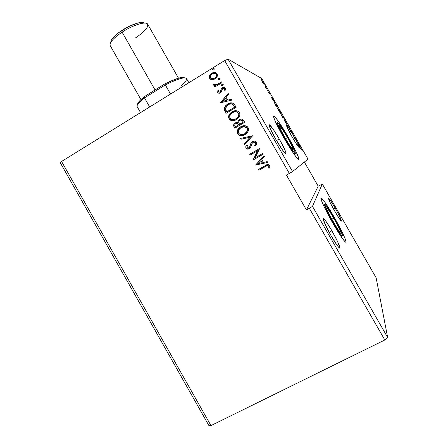 <?xml version="1.0" encoding="UTF-8"?>
<svg xmlns="http://www.w3.org/2000/svg" width="448" height="448" viewBox="0 0 448 448"><rect width="100%" height="100%" fill="white"/><g stroke="black" fill="none" stroke-linecap="round" stroke-linejoin="round"><path stroke-width="0.67" d="M287.504 137.575L285.516 138.729L287.504 137.575L282.335 129.231L279.401 125.726L280.493 129.276L285.085 137.978C280.661 130.094 278.807 126.017 279.518 125.759C280.907 126.885 283.567 130.827 287.504 137.575C291.883 145.376 293.742 149.453 293.076 149.811C291.732 148.753 289.066 144.805 285.085 137.978L290.41 146.569L293.238 149.834L291.984 146.042L287.504 137.575M333.76 218.187L331.755 219.274L333.76 218.187L329.913 211.859L326.749 207.794C327.93 208.706 330.26 212.167 333.76 218.187C338.666 226.951 340.816 231.644 340.211 232.266C339.08 231.409 336.75 227.942 333.217 221.866C328.255 212.985 326.11 208.298 326.771 207.799L326.911 209.418L329.33 214.698L337.193 228.402L339.87 231.991L340.452 232.12L340.346 231.482L338.537 227.164L333.76 218.187M333.127 222.449L332.59 222.74L333.127 222.449C327.421 212.554 323.131 203.095 324.75 204.159C326.267 205.341 329.297 209.843 333.838 217.661C339.349 227.209 343.857 236.958 342.227 235.962C340.76 234.864 337.73 230.356 333.127 222.449L326.726 210.364L324.453 204.238L326.278 205.766L330.434 211.943L340.021 229.281L342.39 234.914L342.345 236.006L341.802 235.631L338.33 230.978L333.127 222.449M333.967 216.793L333.486 217.05L333.967 216.793L325.198 202.664L322.274 198.867L320.981 198.184L321.58 200.844L324.055 206.567L332.982 223.429C325.03 209.63 319.138 196.61 321.378 198.1C323.501 199.763 327.695 205.996 333.967 216.793C341.55 229.925 347.844 243.505 345.582 242.15C343.571 240.649 339.371 234.405 332.982 223.429L342.227 238.241L345.038 241.735L345.772 242.217L346.024 241.83L345.1 238.644L342.468 232.764L333.967 216.793M284.704 138.046L284.172 138.348L284.704 138.046C278.947 127.77 276.539 122.478 277.469 122.153C279.283 123.631 282.744 128.755 287.851 137.519C293.541 147.644 295.954 152.942 295.092 153.423C293.356 152.062 289.895 146.933 284.704 138.046L279.877 129.102L277.323 123.256L277.15 122.382L277.329 122.108L277.85 122.438L281.165 126.711L291.099 143.399L294.554 150.483L295.316 153.457L294.106 152.51L291.665 149.257L284.704 138.046M288.417 137.424L287.952 137.698L288.417 137.424L279.233 122.567L275.794 117.874L273.874 116.088L273.818 117.6L275.71 122.304L284.06 138.152C276.802 125.558 272.003 114.878 274.042 116.144C276.578 118.227 281.372 125.322 288.417 137.424C295.389 149.509 300.518 160.642 298.452 159.46C296.066 157.601 291.273 150.494 284.06 138.152L293.776 153.787L297.142 158.256L298.777 159.494L298.497 157.433L296.408 152.499L288.417 137.424M335.238 208.191L333.575 209.098L335.238 208.191L330.646 200.738L328.53 198.386L330.204 202.681L334.785 211.243C330.232 203.123 328.205 198.822 328.698 198.335C329.722 199.164 331.901 202.451 335.238 208.191C339.741 216.21 341.774 220.517 341.331 221.11C340.334 220.326 338.15 217.039 334.785 211.243L339.506 218.887L341.51 221.004L339.702 216.518L335.238 208.191M331.895 230.782L329.151 232.26L331.895 230.782L325.987 221.368L324.027 218.966L323.182 218.691L325.259 224.594L331.15 235.838C325.78 226.531 321.826 217.476 323.54 218.585C325.035 219.694 327.818 223.759 331.895 230.782C337.092 239.781 341.242 249.099 339.511 248.052C338.066 247.005 335.278 242.934 331.15 235.838L337.271 245.549L339.181 247.817L339.696 248.108L339.886 247.822L337.602 241.623L331.895 230.782M279.233 138.953L276.506 140.532L279.233 138.953L272.994 128.974L269.315 124.757L269.237 125.843L270.452 129.018L275.912 139.507C270.57 129.931 268.43 125.037 269.494 124.813C271.314 126.23 274.557 130.945 279.233 138.953C284.519 148.4 286.658 153.3 285.656 153.664C283.903 152.337 280.655 147.622 275.912 139.507L282.386 149.834L284.71 152.83L285.914 153.703L285.841 152.376L284.536 149.1L279.233 138.953M294.067 136.483L292.421 137.435L294.067 136.483L291.29 131.813L294.067 136.483M290.864 132.059L291.267 131.594L292.69 133.958L291.026 131.102L290.522 131.51L290.864 132.059L291.245 131.583L292.785 134.215L289.671 129.27L290.948 131.27L290.522 131.51L290.864 132.059L291.273 131.768L290.864 132.059M289.246 129.517L289.671 129.27L289.29 127.898L287.157 125.423L289.094 127.848L289.352 128.794L288.926 129.041L289.246 129.517L289.671 129.27L289.234 127.803L287.157 125.423L289.094 127.848L289.352 128.794L286.709 125.423L286.961 126.958L292.062 136.819C287.958 129.517 286.177 125.72 286.714 125.429L289.352 128.794L288.926 129.041L289.246 129.517M224.823 110.488L225.826 110.04L224.829 110.494L226.218 113.249L236.124 107.307L234.209 104.121L233.044 103.163L230.563 102.928L228.183 103.768L225.63 105.739L224.358 108.315L224.711 110.477L226.218 113.249L236.124 107.307L234.78 104.966C232.876 102.502 230.53 102.189 227.741 104.02L226.022 105.325L224.33 109.122L225.462 111.742L224.33 109.122L226.139 105.347L227.741 104.02L232.406 102.95M376.13 277.771L387.654 337.484L312.469 206.349L322.308 184.022L376.13 277.771L322.308 184.022L318.203 186.161L304.366 162.058L318.203 186.161L322.308 184.022L312.469 206.349L387.654 337.484L384.821 339.987L309.366 208.342L312.469 206.349L309.366 208.342L384.821 339.987L210.963 425.6L61.572 161.459L224.661 60.57L289.358 173.438L286.446 175.084L306.432 209.955L309.366 208.342L306.432 209.955L318.203 186.161L306.432 209.955L286.446 175.084L289.358 173.438L224.661 60.57L228.071 59.142L261.727 78.506L308.011 159.124L292.533 171.573L228.071 59.142L292.533 171.573L289.358 173.438L292.533 171.573L308.011 159.124L261.727 78.506L228.071 59.142L224.661 60.57L61.572 161.459L210.963 425.6L208.908 425.572L60.346 162.859L208.908 425.572L210.963 425.6L384.821 339.987L387.654 337.484L376.13 277.771M283.618 118.02L281.546 114.778L282.022 115.903L281.473 115.382L282.839 117.902L283.618 118.02L281.579 114.783L282.839 117.902L283.618 118.02M276.382 105.409L274.288 102.452L276.506 106.865L277.357 107.111L274.338 102.458L276.506 106.865L277.357 107.111L276.382 105.409M263.642 83.983L264.27 84.678L263.816 83.53L261.783 80.517L263.642 83.983L264.219 84.672L263.413 82.802L261.884 80.926L263.642 83.983M267.064 89.174L265.222 86.85L266.347 88.833L267.064 89.174L265.222 86.85L266.347 88.833L267.064 89.174M268.598 92.764L269.422 93.929L268.845 92.495L269.948 94.304L268.598 92.008L269.069 93.358L268.066 91.717L269.399 93.929L268.817 92.473L269.371 93.184L268.492 91.907L269.069 93.358L268.066 91.717L268.598 92.764M301.05 148.792L302.434 150.898L300.938 148.31L300.345 148.394L300.675 148.966L301.14 148.798L301.644 149.514L300.832 148.226L300.345 148.394L300.675 148.966L301.05 148.792M272.082 99.159L274.338 101.853L271.589 97.065L272.082 99.159L274.338 101.853L271.589 97.065L272.082 99.159M268.016 90.927L267.467 89.992L268.016 90.927M261.498 79.565L260.943 78.624L261.498 79.565M265.535 86.61L264.986 85.669L265.535 86.61M280.846 113.798L279.546 110.891L277.53 108.136L280.185 113.075L280.846 113.798L279.642 111.059L277.586 108.125L278.796 110.886L280.846 113.798M287.146 124.774L285.807 121.794L283.853 119.101L286.378 123.911L287.146 124.774L285.902 121.962L283.886 119.095L285.135 121.934L287.146 124.774M294.605 137.155L293.972 137.295L294.678 138.55L293.972 137.295L294.532 137.026L293.972 137.295L294.678 138.55L295.098 138.303L294.605 137.155L294.112 137.273L294.605 137.155L294.185 137.396L294.678 138.55L295.098 138.303L294.605 137.155M292.062 136.819L296.481 144.06L299.494 147.907L298.794 145.454L300.373 147.202L297.612 142.397L298.066 143.914L295.098 138.303L296.436 140.75L296.016 140.997L296.514 141.456L296.218 140.941L296.643 140.7L296.016 140.997L296.318 141.568L296.962 141.266L296.643 140.7L296.016 140.997L296.318 141.568L296.744 141.327L298.066 143.914L297.64 144.155L298.088 145.096L297.64 144.155L298.211 143.83L297.612 142.397L298.066 143.914L300.373 147.202L298.794 145.454C299.583 147.224 299.796 148.03 299.426 147.885C298.262 146.927 295.809 143.242 292.062 136.819M212.044 79.733L213.59 79.559L215.639 78.478L217.067 76.72L217.476 75.253L217.101 73.797L216.048 72.761L213.142 72.626L211.445 73.466L210.045 74.872L209.406 76.261L209.384 77.711L210.095 78.949L211.338 79.626L215.023 78.915C217.067 77.678 217.762 75.97 217.101 73.797C215.897 72.352 214.39 72.027 212.582 72.834L209.653 75.572L209.664 78.378L212.044 79.733M222.001 82.645L221.558 81.872L216.591 84.75L214.878 84.941L214.346 84.174L213.371 84.274L213.388 84.84L214.077 85.523L215.41 85.635L214.351 86.279L214.794 87.052L222.001 82.645L221.558 81.872L216.591 84.75L213.371 84.274L213.461 85.014L215.41 85.635L214.351 86.279L214.794 87.052L222.001 82.645M218.674 93.173L217.734 92.478L218.271 93.022L219.386 93.201L221.234 92.154L222.152 89.068L222.953 88.351L224.297 88.508L224.286 90.227L225.21 90.261L225.529 89.169L225.025 87.735L223.446 87.282L221.715 88.122L221.099 89.023L220.534 91.47L219.811 92.142L218.708 92.047L218.781 90.44L217.902 90.367L217.734 92.478C218.506 93.352 219.419 93.458 220.461 92.803L221.43 91.879L222.628 88.536L224.442 88.698L224.286 90.227L225.21 90.261L225.277 88.071C224.42 87.119 223.412 87.002 222.258 87.713L221.284 88.648L220.097 91.974L218.59 91.896L218.781 90.44L217.902 90.367L218.77 90.468L218.025 90.401L217.689 91.997M244.709 122.304L242.497 119.263L241.046 119.022L239.366 119.588L238.062 120.882L237.737 122.69L235.71 122.696L233.873 124.135L233.531 125.742L234.769 128.201L244.709 122.304L243.555 120.288C242.413 118.86 241.013 118.625 239.366 119.588L238.196 120.669L237.737 122.69L235.082 122.998L233.94 124.034L233.957 126.778L234.769 128.201L244.709 122.304M252.493 135.895L240.598 138.387L241.08 139.233L250.04 137.245L243.886 144.127L244.367 144.967L252.42 135.766L240.598 138.387L241.08 139.233L250.04 137.245L243.886 144.127L244.367 144.967L252.493 135.895M262.584 153.513L255.125 157.825L259.689 148.462L249.687 154.269L250.13 155.042L257.583 150.718L253.014 160.082L263.032 154.291L262.584 153.513L255.125 157.825L259.689 148.462L249.687 154.269L250.13 155.042L257.583 150.718L253.014 160.082L263.032 154.291L262.584 153.513L255.125 157.825L262.595 153.53M265.53 166.466L267.126 165.665L268.257 165.654L268.878 166.499L268.699 168.09L269.702 168.039L270.026 166.751L269.769 165.463L268.806 164.623L267.529 164.556L258.412 169.518L258.854 170.29L265.53 166.466C266.622 165.53 267.697 165.396 268.738 166.062L268.699 168.09L269.702 168.039L269.769 165.463C268.358 164.226 266.829 164.282 265.182 165.631L258.412 169.518L258.854 170.29L265.53 166.466M255.825 164.993L267.708 162.462L267.221 161.616L263.402 162.428L261.778 159.589L264.404 156.694L263.922 155.848L255.746 164.864L267.708 162.462L267.221 161.616L263.402 162.428L261.778 159.589L264.404 156.694L263.922 155.848L255.825 164.993M256.418 142.15L254.593 141.092L252.487 141.602L250.998 143.142L249.374 147.398L248.282 148.12L247.274 148.014L246.775 147.095L247.419 145.544L246.462 145.298L245.767 146.698L245.89 148.226L247.447 149.139L249.626 148.417L250.69 147.084L252.084 143.214L253.574 142.122L254.615 142.156L255.422 142.806L255.394 144.166L254.66 145.365L255.528 145.701L256.654 143.567L256.418 142.15C255.304 140.924 253.994 140.739 252.487 141.602L250.684 143.78L249.777 146.698L248.758 147.918L246.915 147.638L247.419 145.544L246.462 145.298L245.946 146.227L245.89 148.226C246.842 149.285 247.957 149.43 249.245 148.669L250.533 147.386L251.686 144.021L252.918 142.386C253.893 141.842 254.727 141.982 255.422 142.806L255.433 144.06L254.66 145.365L255.528 145.701L256.525 144.038L256.418 142.15M245.101 134.534L247.425 132.479L248.366 130.614L248.461 128.542L247.43 126.756L245.594 125.832L243.527 125.754L241.069 126.56L238.946 128.078L237.714 129.774L237.149 132.216L237.933 134.243L239.422 135.313L241.746 135.632L244.177 135.005L247.974 131.589C248.702 130.25 248.735 128.912 248.074 127.574C245.913 125.339 243.426 125.082 240.615 126.806L238 129.27C237.02 130.743 236.902 132.255 237.642 133.812C239.809 136.013 242.295 136.248 245.101 134.534M236.522 119.549L238.84 117.482L239.775 115.618L239.865 113.54L238.84 111.754L237.003 110.835L234.948 110.768L232.495 111.58L230.384 113.114L229.152 114.817L228.592 117.264L229.225 119.084L230.591 120.238L232.59 120.686L234.629 120.389L236.522 119.549L238.885 117.421C240.033 115.886 240.234 114.274 239.478 112.571C237.322 110.342 234.847 110.096 232.042 111.832L230.054 113.473C228.581 115.108 228.262 116.906 229.085 118.86C231.246 121.05 233.727 121.279 236.522 119.549M220.248 102.822L231.98 100.072L231.498 99.232L227.73 100.111L226.111 97.289L228.693 94.332L228.206 93.486L220.248 102.822L231.98 100.072L231.498 99.232L227.73 100.111L226.111 97.289L228.693 94.332L228.206 93.486L220.248 102.822M222.706 85.523L223.227 84.532L222.275 84.095L221.452 85.226L222.555 85.602L223.16 84.375L221.967 84.235L221.514 85.383L222.706 85.523M219.307 79.593L219.8 78.518L218.719 78.221L218.081 79.374L218.674 79.766L219.307 79.593L219.761 78.439L218.574 78.299L218.12 79.453L219.307 79.593M213.774 69.922L214.306 69.098L213.668 68.46L212.772 68.846L212.548 69.709L213.142 70.101L213.774 69.922L214.228 68.774L213.265 68.522L212.587 69.787L213.774 69.922M60.346 162.859L61.572 161.459L60.346 162.859M265.742 165.323L258.496 169.478L258.938 170.246L258.412 169.518L266.616 164.881M268.738 167.905L269.713 168.006L268.699 168.09L268.817 166.023L266.644 165.872M267.635 165.53L267.932 165.525M268.878 166.163L268.951 166.466M268.923 167.205L268.845 167.692M267.697 162.445L255.909 164.954L267.697 162.445M262.265 162.658L260.943 160.513L262.265 162.658M258.199 163.542L260.943 160.513L262.186 162.686L258.199 163.542L260.943 160.513L262.186 162.686L258.199 163.542M253.092 160.031L257.667 150.696L253.092 160.031M250.208 154.997L249.687 154.269L259.7 148.478L249.777 154.241L250.208 154.997M254.75 145.342L255.562 145.662L254.66 145.365L255.522 144.043L255.511 142.794L254.061 142.05M248.254 149.066L245.89 148.226L246.042 146.21L246.534 145.314L245.974 146.367M248.371 148.103L249.872 146.681L250.779 143.769L252.487 141.602L253.882 141.109L251.737 142.257M251.39 142.671L250.684 143.78M250.639 144.11L249.995 146.306M249.872 146.681L249.586 147.218M249.469 147.375L249.178 147.666M245.795 146.955L246.428 148.714M246.652 148.859L247.542 149.117M254.699 142.139L255.298 142.509M255.634 143.119L255.657 143.472M255.606 143.763L254.957 145.068M244.429 144.894L243.886 144.127L250.135 137.234L243.981 144.11L244.429 144.894M241.175 139.21L240.598 138.387L252.426 135.778L240.699 138.376L241.175 139.21M241.786 135.626L241.786 135.626C240.078 135.789 238.728 135.178 237.748 133.806L237.748 133.806C237.009 132.25 237.126 130.738 238.101 129.27L240.615 126.806L244.496 125.703L242.614 125.972M237.35 132.838L238.717 134.876L241.254 135.643M241.64 126.33L239.053 128.078L237.322 131.169M237.244 131.79L237.255 132.216M244.339 126.678L245.622 126.93M245.941 127.07L246.641 127.546M246.865 127.781L247.162 128.212L244.194 126.678M247.341 128.582L247.464 128.985M247.531 129.455L247.055 131.41L245.095 133.538M244.003 134.137L243.219 134.428M242.407 134.607L244.748 133.756L247.044 131.426L247.156 128.206M238.638 133.179L238.918 129.629L241.058 127.585C243.326 126.185 245.325 126.392 247.061 128.206L246.949 131.432L244.653 133.762C242.396 135.145 240.391 134.949 238.638 133.179L238.286 131.981L238.532 130.407L239.73 128.598L241.058 127.585L244.238 126.678L245.857 127.07L246.954 128.027L247.436 129.455L247.274 130.637L246.518 132.126L244.653 133.762L241.478 134.663L239.865 134.282L238.638 133.179M234.847 128.15L233.957 126.778L234.046 124.04L235.082 122.998L236.936 122.5L234.959 123.155L233.722 124.639L233.638 125.742L234.847 128.15M240.565 119.129L238.381 120.557L237.838 122.696L238.297 120.674L239.366 119.588L241.629 119.028M241.601 120.075L242.463 120.691M242.833 121.251L243.342 122.142L239.546 124.331L238.728 122.634L239.036 121.083L239.809 120.366C241.074 119.711 242.049 120.008 242.738 121.251L241.237 120.025M236.88 123.413L238.627 124.936L235.446 126.823L234.886 126.022L234.853 124.376L235.547 123.766C236.723 123.122 237.642 123.379 238.297 124.538L238.526 124.936L238.403 124.544M237.608 123.603L238.179 124.191M238.526 124.936L235.446 126.823L238.627 124.936L235.346 126.823L234.606 125.065L235.267 123.95L236.774 123.407L237.821 123.861L238.526 124.936M242.738 121.251L243.342 122.142L242.738 121.251L243.242 122.136L239.546 124.331L243.342 122.142L239.546 124.331L238.683 122.304L239.282 120.775L240.206 120.17L241.5 120.07L242.738 121.251M232.187 120.658L229.197 118.866C228.374 116.911 228.693 115.119 230.16 113.484L232.042 111.832L236.751 110.79M228.805 117.897L229.846 119.678M230.166 119.935L231.678 120.579M236.6 110.768L235.054 110.785M234.55 110.874L234.041 111.003M233.072 111.367L230.496 113.126L228.777 116.228M228.698 116.85L228.704 117.275M236.186 111.737L236.589 111.804M237.373 112.09L238.672 113.406M238.756 113.59L238.885 113.999M238.946 114.464L238.476 116.43L236.527 118.563M232.77 119.689L236.074 118.776C233.828 120.17 231.829 119.986 230.082 118.222C229.466 116.682 229.718 115.27 230.843 113.982L232.484 112.61C234.741 111.194 236.74 111.395 238.476 113.21C239.064 114.576 238.896 115.875 237.961 117.102L236.18 118.787L233.358 119.694M236.18 118.787L238.062 117.113C238.997 115.886 239.17 114.587 238.577 113.221L236.18 111.731M226.296 113.204L225.462 111.742L226.296 113.204M232.182 102.911L229.214 103.359L226.548 104.972L224.666 107.548L224.498 109.497M232.406 104.149L231.913 103.981M232.854 104.412L234.769 107.162L226.901 111.882L234.769 107.162L226.789 111.871L225.501 108.97L226.8 105.846L228.183 104.793C229.673 103.768 231.196 103.634 232.742 104.39L234.287 106.327M233.078 104.602L233.369 104.933M233.649 105.308L233.979 105.812M220.343 102.799L228.262 93.587L220.343 102.799M227.842 100.139L231.521 99.277L227.842 100.139M222.706 101.343L226.638 100.419L225.4 98.258L226.638 100.419L222.589 101.321L225.282 98.23L226.526 100.397L222.706 101.343M219.072 92.226L220.108 92.086L220.651 91.504L221.284 88.648L222.258 87.713L224.465 87.382M224.42 90.233L224.554 88.738L223.989 88.312M217.745 92.26L218.394 93.055M224.554 88.738L224.666 89.51M224.605 89.757L224.487 90.082M224.347 87.354L223.563 87.321M222.846 87.506L221.407 88.682L220.954 90.283M220.914 90.591L220.774 91.213M220.545 91.672L219.173 92.254M221.872 85.652L221.514 85.383L221.967 84.235L222.891 84.129M221.637 84.767L221.738 85.557M222.723 84.106L221.81 84.498M214.872 87.007L214.351 86.279L215.538 85.674L214.48 86.318L214.872 87.007M214.206 85.562L213.461 85.014L213.371 84.274L214.346 84.23L213.494 84.319L213.959 85.439M214.939 84.958L216.714 84.79L221.609 81.962L219.251 83.401M218.764 83.58L218.338 83.95M217.37 84.487L216.877 84.722M216.16 84.963L215.001 84.98M218.478 79.727L218.12 79.453L218.574 78.299L219.514 78.21M218.243 78.842L218.344 79.626M219.33 78.176L218.417 78.574M209.518 77.756L210.23 78.999L211.103 79.559L209.664 78.378L209.653 75.572L211.775 73.248L215.919 72.699M215.454 72.565L213.265 72.677L211.254 73.758L209.966 75.264L209.429 77.112M215.538 73.646L215.998 73.954M216.188 74.161L215.359 73.573M216.468 74.648L216.586 75.163M216.591 75.488L216.446 76.177M216.272 76.569L214.105 78.501M213.69 78.663L211.568 78.652L214.71 78.187C216.25 77.286 216.793 76.02 216.345 74.396L216.345 74.396M210.543 77.84C210.129 76.199 210.689 74.928 212.223 74.015L212.822 73.702C214.161 73.074 215.298 73.287 216.222 74.346C216.67 75.97 216.126 77.235 214.586 78.137L214.2 78.35C212.794 79.094 211.574 78.921 210.543 77.84L210.314 76.737L210.661 75.645L212.223 74.015L214.614 73.377L216.222 74.346L216.468 75.438L216.143 76.53L214.586 78.137L212.139 78.77L210.543 77.84M212.934 70.067L212.587 69.787L213.035 68.634L214.01 68.555M212.71 69.188L212.817 69.972M213.629 68.522L212.89 68.914M232.484 112.61L234.825 111.742L236.482 111.793L237.955 112.549L238.778 113.982L238.689 115.64L237.938 117.135L236.426 118.558L234.55 119.459L232.91 119.694L231.302 119.325L230.317 118.563L229.779 117.438L230.171 114.985L232.484 112.61M226.789 111.871L225.501 108.97L226.229 106.506L229.426 104.182L231.291 103.886L232.742 104.39L234.662 107.145L226.789 111.871M225.282 98.23L226.526 100.397L222.589 101.321L225.282 98.23M300.367 148.428L300.731 148.221L300.367 148.428M300.384 148.462L300.782 148.915L300.384 148.462M302.434 150.898L301.644 149.509L302.434 150.898M272.278 99.198L272.126 98.521L273.039 100.106L272.171 99.26L272.126 98.521L273.039 100.106L272.278 99.198M269.948 94.304L269.371 93.184L269.948 94.304M266.358 88.838L266.739 88.614L266.358 88.838M262.73 82.438L262.164 81.094L263.894 84.106L262.685 82.466L262.125 81.206L262.556 81.547L263.934 84.112L262.73 82.438M276.528 106.77L276.948 106.523L276.209 106.35L274.669 103.023L276.948 106.523L276.528 106.77M278.869 110.886L277.934 108.702L280.521 113.232L278.813 110.919L277.861 108.78L278.449 109.284L280.543 113.232L278.869 110.886M282.794 117.69L283.214 117.443L282.794 117.69M281.77 115.758L282.621 117.516L281.669 115.814M281.865 115.366L283.214 117.443L281.882 115.343L283.214 117.443L282.649 117.561L282.929 117.393L281.77 115.41M285.202 121.912L284.245 119.678L286.821 124.208L285.146 121.946L284.172 119.773L284.726 120.221L286.843 124.197L285.202 121.912M290.819 131.936L291.228 131.578L290.847 132.009M290.674 131.426L290.914 131.762L290.674 131.426M298.368 145.701L298.794 145.454L298.368 145.701L298.155 145.242L298.368 145.701M297.864 144.334L298.088 145.096L298.514 144.855L298.29 144.088L297.864 144.334L298.088 145.096L298.514 144.855L298.29 144.088L299.202 145.678L298.581 144.995L298.155 145.242L298.514 144.855L299.202 145.678L298.29 144.088L297.864 144.334M276.265 106.316L274.624 103.023L276.948 106.523L276.265 106.316M109.973 44.694C110.354 41.546 114.397 37.369 122.108 32.161L121.727 30.548C114.811 35.224 111.177 38.993 110.824 41.854M178.5 78.165L147.7 24.248C146.334 20.922 133.028 24.909 122.108 32.161L155.075 89.975L122.108 32.161C113.266 38.209 109.301 42.7 110.202 45.634L140.935 99.59M144.026 22.803L140.594 22.478L138.074 22.949L128.481 26.667L118.658 32.682L113.781 36.898L111.16 40.488M144.127 22.859C141.467 21.017 130.558 24.696 121.727 30.548L122.108 32.161C131.958 25.637 144.099 21.532 147.006 23.57C149.374 26.292 145.566 31.058 135.565 37.873M188.888 82.701L186.486 78.506C184.593 76.737 177.537 78.87 165.323 84.918L170.537 94.052L164.73 83.955L176.921 78.658L181.244 77.521L183.921 77.504M137.054 106.361C136.847 104.787 139.328 101.965 144.502 97.894L149.671 106.96L144.502 97.894C138.953 102.273 136.506 105.19 137.161 106.641L140.554 112.605M137.614 103.88L140.426 100.078L144.48 96.583L144.502 97.894L165.323 84.918C176.921 79.156 183.91 76.944 186.301 78.277C187.32 79.503 185.438 82.096 180.667 86.05M184.464 77.795C182.19 76.524 175.616 78.579 164.73 83.955L165.323 84.918L144.502 97.894L144.48 96.583L164.73 83.955L144.48 96.583C139.686 100.386 137.385 103.04 137.575 104.535M342.227 235.962L341.079 236.578M320.947 198.335L321.378 198.1M295.092 153.423L293.966 154.067M273.599 116.402L274.042 116.144M323.165 218.786L323.54 218.585M269.114 125.037L269.494 124.813M300.832 148.226L300.412 148.473"/></g></svg>
